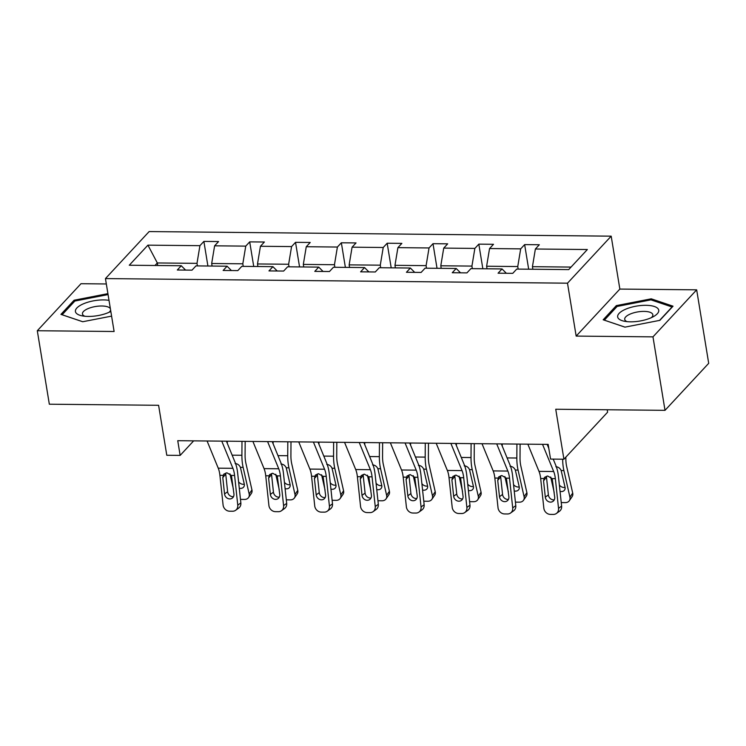<?xml version="1.0" encoding="UTF-8"?>
<svg xmlns="http://www.w3.org/2000/svg" width="746" height="746" viewBox="0 0 746 746"><rect width="100%" height="100%" fill="white"/><g stroke="black" fill="none" stroke-linecap="round" stroke-linejoin="round"><path stroke-width="1.12" d="M696.671 289.84L619.851 289.075L576.164 336.092L652.974 336.856L696.671 289.84L708.7 363.321L665.012 410.337L555.742 409.246L563.92 459.21L607.608 412.193L607.216 409.759M652.974 336.856L665.012 410.337M106.333 283.965L80.988 283.713L37.3 330.73L49.329 404.211L158.6 405.292L166.787 455.265L180.15 455.396L193.662 440.858M611.188 236.165L149.144 231.568L105.447 278.584L567.501 283.182L611.188 236.165L619.851 289.075M197.401 265.912L196.991 263.357L157.331 262.956L147.932 245.154L199.928 245.667L203.882 241.415L207.91 266.014M157.751 265.511L157.331 262.956L154.981 265.483M196.991 263.357L199.928 245.667M243.224 266.369L242.814 263.804L211.678 263.497L214.615 245.816L218.569 241.564L203.882 241.415M214.615 245.816L245.751 246.124L249.705 241.872L253.733 266.471M289.047 266.816L288.637 264.261L257.501 263.953L260.438 246.273L264.392 242.012L249.705 241.872M260.438 246.273L291.574 246.581L295.528 242.329L299.556 266.928M334.87 267.273L334.46 264.718L303.324 264.41L306.261 246.73L310.215 242.469L295.528 242.329M306.261 246.73L337.397 247.038L341.351 242.786L345.379 267.385M380.693 267.73L380.283 265.175L349.147 264.867L352.084 247.187L356.038 242.926L341.351 242.786M352.084 247.187L383.22 247.495L387.174 243.233L391.202 267.833M426.516 268.187L426.106 265.632L394.97 265.324L397.907 247.644L401.861 243.382L387.174 243.233M397.907 247.644L429.043 247.952L432.997 243.69L437.025 268.29M472.339 268.644L471.929 266.089L440.793 265.781L443.73 248.101L447.684 243.839L432.997 243.69M443.73 248.101L474.866 248.409L478.82 244.147L482.848 268.746M518.172 269.101L517.752 266.546L486.616 266.238L489.553 248.549L493.507 244.296L478.82 244.147M489.553 248.549L520.689 248.866L524.643 244.604L528.672 269.203M571.054 267.077L532.439 266.686L535.376 249.005L539.33 244.753L524.643 244.604M535.376 249.005L587.363 249.528L568.704 269.604L516.717 269.082L512.763 273.344L498.076 273.195L502.03 268.942L470.894 268.625L466.94 272.887L452.253 272.738L456.207 268.485L425.071 268.178L421.117 272.43L406.43 272.281L410.384 268.028L379.248 267.721L375.294 271.973L360.607 271.833L364.561 267.572L333.425 267.264L329.471 271.516L314.784 271.376L318.738 267.115L287.602 266.807L283.648 271.059L268.961 270.919L272.915 266.658L241.779 266.35L237.825 270.602L223.138 270.462L227.092 266.201L195.956 265.893L192.002 270.155L177.315 270.005L181.269 265.744L129.272 265.231L147.932 245.154M563.92 459.21L550.557 459.079L548.151 444.383L177.744 440.7L180.15 455.396M231.409 270.546L227.092 266.201M212.088 266.052L211.678 263.497M242.814 263.804L245.751 246.124M277.232 271.003L272.915 266.658M257.911 266.509L257.501 263.953M288.637 264.261L291.574 246.581M323.055 271.451L318.738 267.115M303.734 266.965L303.324 264.41M334.46 264.718L337.397 247.038M368.878 271.908L364.561 267.572M349.557 267.422L349.147 264.867M380.283 265.175L383.22 247.495M414.701 272.365L410.384 268.028M395.38 267.879L394.97 265.324M426.106 265.632L429.043 247.952M460.524 272.822L456.207 268.485M441.203 268.336L440.793 265.781M471.929 266.089L474.866 248.409M506.348 273.278L502.03 268.942M487.035 268.793L486.616 266.238M517.752 266.546L520.689 248.866M576.164 336.092L567.501 283.182M37.3 330.73L114.11 331.494L105.447 278.584M532.858 269.25L532.439 266.686M185.586 270.089L181.269 265.744M603.178 319.782L624.943 327.14L659.874 320.342L673.032 306.186L651.258 298.82L616.336 305.618L603.178 319.782M107.918 293.644L74.096 300.228L60.939 314.383L82.703 321.74L111.592 316.118M616.569 307.026L616.336 305.618M651.463 300.023L651.258 298.82M74.33 301.626L74.096 300.228M542.529 444.327L553.681 471.509A16.011 6.378 -89.4 0 1 555.35 478.652L558.53 508.334L561.617 506.105A6.406 5.632 54.1 0 1 559.5 511.234L556.413 513.462A6.406 5.632 -125.9 0 0 558.53 508.334M553.215 459.107L555.929 465.709A24.021 9.558 -89.4 0 1 558.437 476.424L561.617 506.105M547.172 444.374L548.795 448.318M527.842 444.178L538.994 471.369A16.011 6.378 -89.4 0 1 540.663 478.512L543.843 508.194A6.406 5.632 -125.9 0 0 550.38 514.395L553.318 514.432A6.406 5.632 -125.9 0 0 556.413 513.462M546.473 476.302L546.492 477.235L543.554 480.816L545.307 497.144L548.385 494.915L546.492 477.235M548.385 494.915A5.119 4.513 -125.9 0 0 553.616 499.885A5.119 4.513 -125.9 0 0 554.269 499.839M543.554 480.816L544.505 477.365L547.629 475.976L552.189 478.624L554.707 497.237A5.119 4.513 54.1 0 1 553.01 501.34A5.119 4.513 54.1 0 1 550.529 502.114A5.119 4.513 54.1 0 1 545.307 497.144M550.697 477.002L554.185 492.36M548.058 444.383L548.049 446.5M562.661 459.2A24.021 9.558 90.6 0 0 563.892 470.558L569.925 497.162L572.704 493.087A6.406 5.045 34.3 0 1 572.117 496.64L569.338 500.715A6.406 5.045 -145.7 0 0 569.925 497.162M565.85 457.13L565.85 458.426A16.011 6.378 90.6 0 0 566.662 466.483L572.704 493.087M555.854 466.707C558.316 466.94 560.078 468.218 561.16 470.53L565.03 487.213A5.119 4.038 34.3 0 1 564.563 490.057A5.119 4.038 34.3 0 1 561.328 491.577A5.119 4.038 34.3 0 1 560.041 491.4M569.338 500.715A6.406 5.045 -145.7 0 1 565.3 502.618L562.363 502.59A6.406 5.045 -145.7 0 1 561.225 502.478M559.36 485.031A5.119 4.038 -145.7 0 0 564.107 487.502A5.119 4.038 -145.7 0 0 565.067 487.418M496.705 443.87L507.858 471.062A16.011 6.378 -89.4 0 1 509.527 478.195L512.707 507.877L515.794 505.648A6.406 5.632 54.1 0 1 513.677 510.777L510.59 513.006A6.406 5.632 -125.9 0 0 512.707 507.877M501.349 443.917L510.105 465.252A24.021 9.558 -89.4 0 1 512.614 475.967L515.794 505.648M482.019 443.73L493.171 470.913A16.011 6.378 -89.4 0 1 494.84 478.055L498.02 507.737A6.406 5.632 -125.9 0 0 504.557 513.947L507.494 513.975A6.406 5.632 -125.9 0 0 510.59 513.006M500.65 475.845L500.669 476.778L497.731 480.368L499.484 496.687L502.562 494.458L500.669 476.778M502.562 494.458A5.119 4.513 -125.9 0 0 507.793 499.428A5.119 4.513 -125.9 0 0 508.446 499.382M497.731 480.368L498.682 476.908L501.806 475.519L506.366 478.167L508.884 496.78A5.119 4.513 54.1 0 1 507.187 500.883A5.119 4.513 54.1 0 1 504.706 501.657A5.119 4.513 54.1 0 1 499.484 496.687M450.882 443.413L462.035 470.605A16.011 6.378 -89.4 0 1 463.704 477.738L466.884 507.429L469.971 505.191A6.406 5.632 54.1 0 1 467.854 510.32L464.767 512.549A6.406 5.632 -125.9 0 0 466.884 507.429M455.526 443.46L464.282 464.795A24.021 9.558 -89.4 0 1 466.791 475.51L469.971 505.191M436.196 443.273L447.348 470.456A16.011 6.378 -89.4 0 1 449.017 477.599L452.197 507.28A6.406 5.632 -125.9 0 0 458.734 513.49L461.671 513.518A6.406 5.632 -125.9 0 0 464.767 512.549M454.827 475.398L454.846 476.321L451.908 479.911L453.661 496.23L456.738 494.001L454.846 476.321M456.738 494.001A5.119 4.513 -125.9 0 0 461.97 498.971A5.119 4.513 -125.9 0 0 462.623 498.925M451.908 479.911L452.859 476.452L455.983 475.071L460.543 477.71L463.061 496.323A5.119 4.513 54.1 0 1 461.364 500.426A5.119 4.513 54.1 0 1 458.883 501.2A5.119 4.513 54.1 0 1 453.661 496.23M504.874 476.545L508.362 491.903M502.235 443.926L502.226 446.043M516.922 444.075L516.838 458.016A24.021 9.558 90.6 0 0 518.069 470.101L524.102 496.705L526.881 492.63A6.406 5.045 34.3 0 1 526.294 496.183L523.515 500.258A6.406 5.045 -145.7 0 0 524.102 496.705M520.111 444.103L520.027 457.969A16.011 6.378 90.6 0 0 520.839 466.026L526.881 492.63M510.031 466.25C512.493 466.492 514.255 467.761 515.337 470.073L519.207 486.756A5.119 4.038 34.3 0 1 518.74 489.6A5.119 4.038 34.3 0 1 515.505 491.12A5.119 4.038 34.3 0 1 514.218 490.952M523.515 500.258A6.406 5.045 -145.7 0 1 519.477 502.161L516.54 502.133A6.406 5.045 -145.7 0 1 515.402 502.021M513.537 484.574A5.119 4.038 -145.7 0 0 518.284 487.045A5.119 4.038 -145.7 0 0 519.244 486.961M459.051 476.088L462.539 491.455M456.412 443.469L456.403 445.586M471.099 443.618L471.015 457.559A24.021 9.558 90.6 0 0 472.246 469.644L478.279 496.249L481.058 492.173A6.406 5.045 34.3 0 1 480.471 495.726L477.692 499.801A6.406 5.045 -145.7 0 0 478.279 496.249M474.288 443.646L474.204 457.512A16.011 6.378 90.6 0 0 475.015 465.569L481.058 492.173M464.208 465.793C466.67 466.036 468.432 467.304 469.514 469.616L473.384 486.299A5.119 4.038 34.3 0 1 472.917 489.143A5.119 4.038 34.3 0 1 469.682 490.663A5.119 4.038 34.3 0 1 468.395 490.495M477.692 499.801A6.406 5.045 -145.7 0 1 473.654 501.704L470.717 501.676A6.406 5.045 -145.7 0 1 469.579 501.564M467.714 484.117A5.119 4.038 -145.7 0 0 472.46 486.588A5.119 4.038 -145.7 0 0 473.421 486.504M650.894 317.861A20.813 7.646 -9.3 0 0 654.028 316.276A20.813 7.646 -9.3 0 0 652.955 306.093A20.813 7.646 -9.3 0 0 625.502 309.273A20.813 7.646 -9.3 0 0 624.066 321.181A20.813 7.646 -9.3 0 0 650.894 317.861M651.333 317.665A14.249 5.231 -9.3 0 0 652.834 314.747A14.249 5.231 -9.3 0 0 644.553 311.399A14.249 5.231 -9.3 0 0 630.081 314.113A14.249 5.231 -9.3 0 0 624.71 319.353A14.249 5.231 -9.3 0 0 627.06 321.647M624.989 327.13L604.363 320.155L617.11 306.438L650.95 299.855L672.043 306.979L659.567 320.398M109.009 300.349A20.813 7.646 -9.3 0 0 83.263 303.883A20.813 7.646 -9.3 0 0 81.827 315.791A20.813 7.646 -9.3 0 0 108.655 312.471A20.813 7.646 -9.3 0 0 110.828 311.427M109.093 312.276A14.249 5.231 -9.3 0 0 110.594 309.991M110.389 308.741A14.249 5.231 -9.3 0 0 87.832 308.713A14.249 5.231 -9.3 0 0 82.47 313.954A14.249 5.231 -9.3 0 0 84.82 316.248M82.75 321.74L62.123 314.756L74.87 301.039L108.067 294.577M405.059 442.956L416.212 470.148A16.011 6.378 -89.4 0 1 417.881 477.291L421.061 506.972L424.148 504.734A6.406 5.632 54.1 0 1 422.031 509.863L418.944 512.101A6.406 5.632 -125.9 0 0 421.061 506.972M409.703 443.003L418.459 464.348A24.021 9.558 -89.4 0 1 420.968 475.053L424.148 504.734M390.372 442.816L401.525 469.999A16.011 6.378 -89.4 0 1 403.194 477.142L406.374 506.823A6.406 5.632 -125.9 0 0 412.911 513.034L415.848 513.062A6.406 5.632 -125.9 0 0 418.944 512.101M409.004 474.941L409.022 475.864L406.085 479.454L407.838 495.782L410.915 493.544L409.022 475.864M410.915 493.544A5.119 4.513 -125.9 0 0 416.147 498.514A5.119 4.513 -125.9 0 0 416.8 498.468M406.085 479.454L407.036 475.995L410.16 474.615L414.72 477.254L417.238 495.876A5.119 4.513 54.1 0 1 415.541 499.979A5.119 4.513 54.1 0 1 413.06 500.743A5.119 4.513 54.1 0 1 407.838 495.782M413.228 475.631L416.716 490.999M410.589 443.012L410.58 445.129M425.276 443.161L425.192 457.102A24.021 9.558 90.6 0 0 426.414 469.187L432.456 495.792L435.235 491.726A6.406 5.045 34.3 0 1 434.648 495.269L431.869 499.344A6.406 5.045 -145.7 0 0 432.456 495.792M428.465 443.189L428.381 457.056A16.011 6.378 90.6 0 0 429.192 465.112L435.235 491.726M418.385 465.336C420.847 465.579 422.609 466.847 423.691 469.159L427.561 485.842A5.119 4.038 34.3 0 1 427.094 488.686A5.119 4.038 34.3 0 1 423.859 490.206A5.119 4.038 34.3 0 1 422.572 490.038M431.869 499.344A6.406 5.045 -145.7 0 1 427.831 501.247L424.894 501.219A6.406 5.045 -145.7 0 1 423.756 501.107M421.891 483.66A5.119 4.038 -145.7 0 0 426.637 486.131A5.119 4.038 -145.7 0 0 427.598 486.047M359.236 442.509L370.389 469.691A16.011 6.378 -89.4 0 1 372.058 476.834L375.238 506.515L378.325 504.287A6.406 5.632 54.1 0 1 376.208 509.406L373.121 511.644A6.406 5.632 -125.9 0 0 375.238 506.515M363.88 442.546L372.636 463.891A24.021 9.558 -89.4 0 1 375.145 474.596L378.325 504.287M344.549 442.359L355.702 469.542A16.011 6.378 -89.4 0 1 357.371 476.685L360.551 506.366A6.406 5.632 -125.9 0 0 367.088 512.577L370.025 512.605A6.406 5.632 -125.9 0 0 373.121 511.644M363.181 474.484L363.199 475.407L360.262 478.997L362.015 495.325L365.092 493.087L363.199 475.407M365.092 493.087A5.119 4.513 -125.9 0 0 370.324 498.058A5.119 4.513 -125.9 0 0 370.976 498.02M360.262 478.997L361.204 475.538L364.337 474.158L368.897 476.797L371.415 495.419A5.119 4.513 54.1 0 1 369.718 499.522A5.119 4.513 54.1 0 1 367.237 500.286A5.119 4.513 54.1 0 1 362.015 495.325M367.405 475.174L370.893 490.542M364.766 442.555L364.757 444.672M379.453 442.704L379.369 456.645A24.021 9.558 90.6 0 0 380.591 468.73L386.633 495.335L389.412 491.269A6.406 5.045 34.3 0 1 388.825 494.812L386.046 498.887A6.406 5.045 -145.7 0 0 386.633 495.335M382.642 442.732L382.558 456.599A16.011 6.378 90.6 0 0 383.369 464.655L389.412 491.269M372.562 464.879C375.024 465.122 376.786 466.39 377.868 468.702L381.738 485.385A5.119 4.038 34.3 0 1 381.271 488.229A5.119 4.038 34.3 0 1 378.035 489.749A5.119 4.038 34.3 0 1 376.749 489.581M386.046 498.887A6.406 5.045 -145.7 0 1 382.008 500.79L379.071 500.762A6.406 5.045 -145.7 0 1 377.933 500.65M376.068 483.203A5.119 4.038 -145.7 0 0 380.814 485.683A5.119 4.038 -145.7 0 0 381.775 485.59M313.413 442.052L324.566 469.234A16.011 6.378 -89.4 0 1 326.235 476.377L329.415 506.058L332.502 503.83A6.406 5.632 54.1 0 1 330.385 508.958L327.298 511.187A6.406 5.632 -125.9 0 0 329.415 506.058M318.057 442.098L326.813 463.434A24.021 9.558 -89.4 0 1 329.322 474.148L332.502 503.83M298.726 441.902L309.879 469.085A16.011 6.378 -89.4 0 1 311.548 476.228L314.728 505.909A6.406 5.632 -125.9 0 0 321.265 512.12L324.202 512.148A6.406 5.632 -125.9 0 0 327.298 511.187M317.358 474.027L317.376 474.95L314.439 478.54L316.192 494.868L319.269 492.64L317.376 474.95M319.269 492.64A5.119 4.513 -125.9 0 0 324.501 497.601A5.119 4.513 -125.9 0 0 325.153 497.563M314.439 478.54L315.381 475.09L318.514 473.701L323.074 476.34L325.592 494.962A5.119 4.513 54.1 0 1 323.895 499.065A5.119 4.513 54.1 0 1 321.414 499.829A5.119 4.513 54.1 0 1 316.192 494.868M321.582 474.717L325.07 490.085M318.943 442.108L318.934 444.215M333.63 442.247L333.546 456.188A24.021 9.558 90.6 0 0 334.767 468.274L340.81 494.887L343.589 490.812A6.406 5.045 34.3 0 1 343.001 494.365L340.223 498.431A6.406 5.045 -145.7 0 0 340.81 494.887M336.819 442.285L336.735 456.142A16.011 6.378 90.6 0 0 337.546 464.199L343.589 490.812M326.739 464.422C329.2 464.665 330.963 465.942 332.045 468.246L335.914 484.928A5.119 4.038 34.3 0 1 335.448 487.772A5.119 4.038 34.3 0 1 332.212 489.292A5.119 4.038 34.3 0 1 330.926 489.124M340.223 498.431A6.406 5.045 -145.7 0 1 336.185 500.342L333.248 500.305A6.406 5.045 -145.7 0 1 332.11 500.193M330.245 482.746A5.119 4.038 -145.7 0 0 334.991 485.226A5.119 4.038 -145.7 0 0 335.952 485.133M267.59 441.595L278.743 468.777A16.011 6.378 -89.4 0 1 280.412 475.92L283.592 505.602L286.678 503.373A6.406 5.632 54.1 0 1 284.562 508.502L281.475 510.73A6.406 5.632 -125.9 0 0 283.592 505.602M272.234 441.641L280.99 462.977A24.021 9.558 -89.4 0 1 283.499 473.691L286.678 503.373M252.903 441.445L264.056 468.628A16.011 6.378 -89.4 0 1 265.725 475.771L268.905 505.452A6.406 5.632 -125.9 0 0 275.442 511.663L278.379 511.691A6.406 5.632 -125.9 0 0 281.475 510.73M271.535 473.57L271.553 474.493L268.616 478.083L270.369 494.412L273.446 492.183L271.553 474.493M273.446 492.183A5.119 4.513 -125.9 0 0 278.668 497.144A5.119 4.513 -125.9 0 0 279.33 497.106M268.616 478.083L269.558 474.633L272.691 473.244L277.251 475.883L279.769 494.505A5.119 4.513 54.1 0 1 278.072 498.608A5.119 4.513 54.1 0 1 275.591 499.372A5.119 4.513 54.1 0 1 270.369 494.412M275.759 474.269L279.246 489.628M273.12 441.651L273.111 443.767M287.807 441.791L287.723 455.731A24.021 9.558 90.6 0 0 288.944 467.817L294.987 494.43L297.766 490.355A6.406 5.045 34.3 0 1 297.178 493.908L294.4 497.974A6.406 5.045 -145.7 0 0 294.987 494.43M290.996 441.828L290.912 455.694A16.011 6.378 90.6 0 0 291.723 463.751L297.766 490.355M280.916 463.975C283.377 464.208 285.14 465.485 286.222 467.789L290.091 484.48A5.119 4.038 34.3 0 1 289.625 487.315A5.119 4.038 34.3 0 1 286.389 488.844A5.119 4.038 34.3 0 1 285.103 488.667M294.4 497.974A6.406 5.045 -145.7 0 1 290.362 499.885L287.424 499.848A6.406 5.045 -145.7 0 1 286.287 499.745M284.413 482.289A5.119 4.038 -145.7 0 0 289.168 484.769A5.119 4.038 -145.7 0 0 290.129 484.676M221.767 441.138L232.92 468.32A16.011 6.378 -89.4 0 1 234.589 475.463L237.769 505.145L240.855 502.916A6.406 5.632 54.1 0 1 238.739 508.045L235.652 510.273A6.406 5.632 -125.9 0 0 237.769 505.145M226.411 441.184L235.167 462.52A24.021 9.558 -89.4 0 1 237.676 473.234L240.855 502.916M207.08 440.989L218.233 468.171A16.011 6.378 -89.4 0 1 219.902 475.314L223.082 504.995A6.406 5.632 -125.9 0 0 229.619 511.206L232.556 511.234A6.406 5.632 -125.9 0 0 235.652 510.273M225.712 473.113L225.73 474.046L222.793 477.627L224.546 493.955L227.623 491.726L225.73 474.046M227.623 491.726A5.119 4.513 -125.9 0 0 232.845 496.687A5.119 4.513 -125.9 0 0 233.507 496.65M222.793 477.627L223.735 474.176L226.868 472.787L231.428 475.435L233.946 494.048A5.119 4.513 54.1 0 1 232.248 498.151A5.119 4.513 54.1 0 1 229.768 498.925A5.119 4.513 54.1 0 1 224.546 493.955M229.936 473.813L233.423 489.171M227.297 441.194L227.288 443.31M241.984 441.334L241.9 455.274A24.021 9.558 90.6 0 0 243.121 467.36L249.164 493.973L251.943 489.898A6.406 5.045 34.3 0 1 251.355 493.451L248.577 497.517A6.406 5.045 -145.7 0 0 249.164 493.973M245.173 441.371L245.089 455.237A16.011 6.378 90.6 0 0 245.9 463.294L251.943 489.898M235.093 463.518C237.554 463.751 239.317 465.028 240.399 467.341L244.268 484.023A5.119 4.038 34.3 0 1 243.802 486.858A5.119 4.038 34.3 0 1 240.566 488.388A5.119 4.038 34.3 0 1 239.28 488.21M248.577 497.517A6.406 5.045 -145.7 0 1 244.539 499.428L241.601 499.4A6.406 5.045 -145.7 0 1 240.464 499.288M238.589 481.841A5.119 4.038 -145.7 0 0 243.345 484.313A5.119 4.038 -145.7 0 0 244.306 484.219M552.189 478.624L555.35 478.652M540.663 478.512L543.834 478.54M538.994 471.369L553.681 471.509M563.892 470.558L561.16 470.53M506.366 478.167L509.527 478.195M494.84 478.055L498.011 478.083M493.171 470.913L507.858 471.062M460.543 477.71L463.704 477.738M449.017 477.599L452.188 477.627M447.348 470.456L462.035 470.605M518.069 470.101L515.337 470.073M516.838 458.016L507.093 457.913M472.246 469.644L469.514 469.616M471.015 457.559L461.27 457.457M414.72 477.254L417.881 477.291M403.194 477.142L406.365 477.17M401.525 469.999L416.212 470.148M426.414 469.187L423.691 469.159M425.192 457.102L415.447 457.009M368.897 476.797L372.058 476.834M357.371 476.685L360.542 476.713M355.702 469.542L370.389 469.691M380.591 468.73L377.868 468.702M379.369 456.645L369.624 456.552M323.074 476.34L326.235 476.377M311.548 476.228L314.719 476.256M309.879 469.085L324.566 469.234M334.767 468.274L332.045 468.246M333.546 456.188L323.801 456.095M277.251 475.883L280.412 475.92M265.725 475.771L268.896 475.808M264.056 468.628L278.743 468.777M288.944 467.817L286.222 467.789M287.723 455.731L277.978 455.638M231.428 475.435L234.589 475.463M219.902 475.314L223.073 475.351M218.233 468.171L232.92 468.32M243.121 467.36L240.399 467.341M241.9 455.274L232.155 455.181"/></g></svg>
